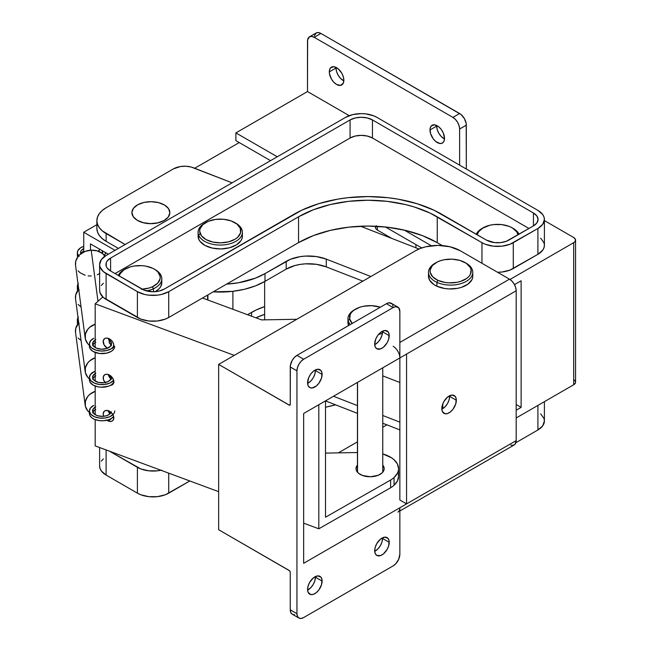 <?xml version="1.0" encoding="UTF-8"?>
<svg xmlns="http://www.w3.org/2000/svg" width="651" height="651" viewBox="0 0 651 651"><rect width="100%" height="100%" fill="white"/><g stroke="black" fill="none" stroke-linecap="round" stroke-linejoin="round"><path stroke-width="0.98" d="M112.265 413.694L108.497 410.781A6.331 4.345 48 0 1 113.274 415.428A6.331 4.345 48 0 1 112.729 420.652A6.331 4.345 48 0 1 108.497 421.116L111.703 418.235L108.497 421.116L110.532 421.474L112.265 421.002L113.42 419.749L113.722 416.876M110.532 385.311L112.265 384.831L113.42 383.585L113.722 380.713L112.265 377.523L108.497 374.618A6.331 4.345 48 0 1 113.274 379.264A6.331 4.345 48 0 1 112.729 384.489A6.331 4.345 48 0 1 110.605 385.311M113.42 347.422L113.722 344.55L112.924 342.385L111.459 340.416L108.497 338.455A6.331 4.345 48 0 1 113.274 343.101A6.331 4.345 48 0 1 112.729 348.326L112.745 348.309M381.95 473.025A14.078 8.129 180 0 1 366.139 476.434A14.078 8.129 180 0 1 356.024 468.639A14.078 8.129 180 0 1 357.448 465.074L356.024 468.785L356.341 470.364L358.538 473.277L362.493 475.474L370.354 476.76L378.133 475.311L381.95 473.025L383.96 470.079L384.18 468.484L382.755 465.074A14.078 8.129 180 0 1 384.18 468.639A14.078 8.129 180 0 1 381.95 473.025M398.575 468.639A28.473 16.438 180 0 0 382.755 453.91L391.52 457.808L393.985 459.679L397.395 463.943L398.575 468.59L398.29 470.942L397.435 473.244L394.058 477.517A28.473 16.438 180 0 1 390.616 480.031L325.508 517.228L325.508 400.87L325.508 517.228L390.616 480.031L390.616 487.786A28.473 16.438 0 0 0 394.058 485.264L394.058 477.517A28.473 16.438 180 0 1 390.616 480.031L390.616 487.786L318.811 528.799L303.659 523.176L318.811 528.799L318.811 404.735L318.811 528.799L390.616 487.786A28.473 16.438 180 0 0 394.058 485.264A28.473 16.438 -0 0 0 398.575 476.386L398.575 468.639A28.473 16.438 180 0 1 394.058 477.517L394.058 485.264L397.435 480.991L398.575 476.345L398.274 473.993M261.539 319.901L202.518 298.012L261.539 319.901L296.807 319.275L261.539 319.901M102.801 296.962L100.319 299.2L102.801 296.962M218.646 491.66L95.184 445.886L95.184 419.626L95.184 445.886L218.646 491.66M234.279 355.381L95.184 303.814L100.319 299.2L95.184 303.814L234.279 355.381M357.448 452.535L325.508 453.096L357.448 452.535M95.184 414.687L95.184 386.051L95.184 414.687M95.184 381.104L95.184 352.468L95.184 381.104M95.184 347.528L95.184 303.814L95.184 347.528M108.497 410.781L105.543 410.553L104.07 411.44L103.175 413.979L103.664 416.315A6.331 4.345 48 0 1 104.266 411.245A6.331 4.345 48 0 1 108.497 410.781M106.463 419.968L108.497 421.116A6.331 4.345 48 0 1 106.862 420.261M105.12 382.519A6.331 4.345 48 0 1 104.266 375.082A6.331 4.345 48 0 1 108.497 374.618L106.463 374.252L104.73 374.732L103.273 376.839L103.582 379.94L105.543 382.983M107.415 348.277A6.331 4.345 48 0 1 104.266 338.911A6.331 4.345 48 0 1 108.497 338.455L106.463 338.089L104.73 338.569L103.273 340.676L104.07 344.851L107.456 348.301M108.237 410.561L109.905 414.003A6.331 4.345 -132 0 1 108.269 410.7M108.237 374.39L109.694 377.58L111.427 379.338M108.237 338.227L109.213 340.685A6.331 4.345 -132 0 1 108.269 338.374M108.269 374.537A6.331 4.345 -132 0 0 111.077 379.053M137.678 220.526L143.741 222.862L150.877 223.684L158.022 222.862L164.076 220.526A18.667 10.774 180 0 1 137.678 220.526L137.459 220.396A18.985 10.961 180 0 1 131.901 212.389A18.985 10.961 180 0 1 151.333 201.696A18.985 10.961 180 0 1 169.854 212.918L168.585 208.702L164.622 205.089L158.559 202.632L151.333 201.696L144.042 202.428L137.784 204.715L133.52 208.214L131.901 212.389L133.17 216.596L137.133 220.209L143.196 222.675L150.422 223.61L157.721 222.87L163.971 220.583L168.235 217.084L169.854 212.918A18.985 10.961 180 0 1 164.304 220.396A18.985 10.961 180 0 1 137.459 220.396M325.508 400.918L357.448 413.361L326.289 401.211A31.639 18.269 0 0 0 325.508 400.918M382.755 423.231L399.852 429.896L382.755 423.231M106.137 233.579A31.639 18.269 180 0 1 96.869 220.656A31.639 18.269 180 0 1 106.137 207.742L102.199 210.517L99.278 213.674L97.479 217.1L96.869 220.665L97.479 224.229L99.278 227.655L102.207 230.812L125.114 244.532L106.137 233.579L106.137 241.326L106.137 233.579M96.869 228.411A31.639 18.269 0 0 0 106.137 241.326L102.207 238.559L99.278 235.402L97.479 231.976L96.869 228.411L96.869 220.656M118.401 248.405L106.137 241.326L118.401 248.405M226.45 284.137L238.616 282.737L255.395 278.148L264.99 273.607L290.37 259.326L300.192 256.657L305.555 256.087L316.378 256.567L326.289 259.131L326.289 266.886L362.851 281.142L326.289 266.886L316.378 264.314L305.555 263.834L300.192 264.404L295.082 265.494L286.204 269.107L286.204 261.352A31.639 18.269 180 0 1 326.289 259.131L326.289 266.886A31.639 18.269 0 0 0 286.204 269.107L264.99 281.354L264.99 273.607L286.204 261.352L286.204 269.107L264.99 281.354L255.395 285.903L244.459 289.28L232.594 291.355L213.227 291.835A63.277 36.529 0 0 0 264.99 281.354L264.99 273.607A63.277 36.529 180 0 1 226.597 284.129M326.289 259.131L370.867 276.52L326.289 259.131M232.106 182.825L191.085 167.006L185.828 166.233L180.425 166.534L173.426 168.886A15.819 9.13 180 0 1 193.469 167.771L232.106 182.825M173.426 168.886L106.137 207.742L173.426 168.886M418.984 249.007L360.524 226.222L418.984 249.007M326.289 400.414L326.289 401.211L326.289 400.414M333.475 396.264L357.448 405.614L333.475 396.264M382.755 415.484L399.852 422.149L382.755 415.484M264.64 281.558L264.64 319.844L264.64 281.558M382.755 375.839L399.852 382.503L382.755 375.839M99.619 290.362A22.15 12.784 0 0 0 106.105 299.403L106.105 273.566A22.15 12.784 180 0 1 99.619 264.534L99.619 290.362L100.042 292.852L103.346 297.466L140.762 319.088L148.737 321L157.379 321L165.37 319.096L168.723 317.501L298.549 242.628L298.549 216.799L313.416 209.76L330.374 204.528L348.773 201.314L367.913 200.231L387.044 201.33L405.443 204.552L414.142 206.928L430.124 213.105L481.96 242.677L485.312 244.271L493.295 246.184L501.937 246.184L509.928 244.28L537.905 228.485L542.706 224.343L544.399 219.452L543.976 216.954L542.714 214.553L537.921 210.403L376.937 117.367L373.576 115.772L365.602 113.868L361.281 113.616L352.801 114.584L345.616 117.359L106.121 255.485L101.312 259.635L99.619 264.526L100.042 267.024L103.346 271.63L137.402 291.664L144.587 294.439L148.737 295.163L157.379 295.163L161.538 294.439L168.723 291.672L298.549 216.799A98.081 56.621 180 0 1 437.252 216.84L437.252 242.668L442.257 245.565L437.252 242.668A98.081 56.621 0 0 0 298.549 242.628L313.416 235.589L330.374 230.364L348.773 227.15L367.913 226.068L387.044 227.158L405.443 230.389L422.393 235.621L437.252 242.668L437.252 216.84L481.96 242.677L481.96 263.273L481.96 242.677A22.15 12.784 180 0 0 513.281 242.685L537.905 228.485L537.905 254.321L542.706 250.171L543.967 247.779L544.399 245.281L543.976 242.79L540.672 238.176M350.083 119.939L355.218 117.961L361.272 117.27L367.327 117.969L372.462 119.947L533.438 212.991L536.863 215.953L538.068 219.444L536.863 222.943L533.429 225.905L506.413 241.236L500.709 242.603L494.532 242.603L486.435 240.097L434.136 210.281L417.128 203.714L398.217 199.182L388.281 197.741L367.913 196.578L347.544 197.733L337.609 199.165L318.689 203.682L301.665 210.24L164.255 289.085L159.121 291.062L153.066 291.762L144.278 290.216L110.58 270.987L107.155 268.025L106.251 266.308L106.259 262.744L107.155 261.035L110.589 258.073L350.083 119.939A15.819 9.13 180 0 1 372.462 119.947L372.462 138.028A15.819 9.13 0 0 0 350.083 138.028L350.083 119.939L350.083 138.028L115.056 273.575L350.083 138.028L355.218 136.043L361.272 135.351L367.327 136.051L372.462 138.028L372.462 119.947L533.438 212.991L533.438 225.897L533.438 212.991A15.819 9.13 180 0 1 538.068 219.444A15.819 9.13 180 0 1 533.429 225.905L508.813 240.105A15.819 9.13 180 0 1 486.435 240.097L441.728 214.252A104.404 60.274 180 0 0 294.073 214.212L164.255 289.085A15.819 9.13 180 0 1 141.885 289.077L110.58 270.987A15.819 9.13 180 0 1 105.95 264.534A15.819 9.13 180 0 1 110.589 258.073L110.589 270.995L110.589 258.073L350.083 119.939M497.535 272.264L501.937 272.02L509.928 270.108L537.905 254.321L513.281 268.521L513.281 242.685L513.281 268.521A22.15 12.784 0 0 1 497.535 272.264M103.363 283.258L101.312 285.464M537.905 228.485L537.905 254.321A22.15 12.784 0 0 0 544.399 245.272L544.399 219.444A22.15 12.784 180 0 1 537.905 228.485M99.619 264.534A22.15 12.784 180 0 1 106.121 255.485L345.616 117.359A22.15 12.784 180 0 1 376.937 117.367L537.921 210.403A22.15 12.784 180 0 1 544.399 219.444M106.105 299.403L106.105 273.566L137.402 291.664L137.402 317.493L106.105 299.403M137.402 291.664L137.402 317.493A22.15 12.784 0 0 0 168.723 317.501L168.723 291.672A22.15 12.784 180 0 1 137.402 291.664M168.723 317.501L168.723 291.672L298.549 216.799L298.549 242.628L168.723 317.501M528.962 228.485L372.462 138.028L528.962 228.485M481.976 228.477L483.099 227.834A20.563 11.873 180 0 1 512.182 227.834A20.563 11.873 180 0 1 518.05 234.775L516.642 231.683L512.182 227.834L509.066 226.353L501.652 224.579L493.629 224.579L489.772 225.254L481.976 228.477A22.15 12.784 0 0 0 476.247 234.205A22.15 12.784 180 0 1 481.976 228.477L483.099 227.834A20.563 11.873 180 0 0 477.232 234.775L478.64 231.683L483.099 227.834M512.719 228.151A22.15 12.784 180 0 1 519.034 234.205A22.15 12.784 0 0 0 513.297 228.477L512.182 227.834M160.895 470.25A22.15 12.784 180 0 1 137.402 467.32L109.498 451.192L140.762 468.915L148.737 470.828L157.379 470.828L161.538 470.103M544.399 401.683L544.399 420.937A22.15 12.784 0 0 1 537.905 429.977L537.905 405.435L537.905 429.977L515.901 442.672L537.905 429.977L542.706 425.835L544.399 420.945L543.976 418.447L540.672 413.833M103.363 458.914L101.312 461.128M99.619 466.018L100.042 468.517L101.304 470.909L106.105 475.059L137.402 493.157L140.762 494.744L148.737 496.656L157.379 496.656L165.37 494.752L189.848 480.983L168.723 493.165L168.723 473.155L168.723 493.165A22.15 12.784 0 0 1 137.402 493.157L106.105 475.059L106.105 449.931L106.105 475.059A22.15 12.784 0 0 1 99.619 466.026L99.619 447.53M325.508 407.274L335.656 404.865A98.081 56.621 0 0 0 325.508 407.274M137.402 467.32L137.402 493.157L137.402 467.32M336.03 67.37A10.286 5.94 -120 0 0 336.006 67.997L329.308 71.862A10.286 5.94 60 0 1 331.432 67.159A10.286 5.94 60 0 1 339.358 69.909A10.286 5.94 60 0 1 343.85 80.26L343.297 76.728L341.718 73.091L337.999 68.648L333.792 66.695L330.529 67.907L329.447 70.308L329.447 73.579L331.432 79.031L333.792 82.213L336.575 84.459L340.619 85.371L343.297 83.149L343.85 80.26A10.286 5.94 60 0 1 341.718 84.964A10.286 5.94 60 0 1 333.792 82.213A10.286 5.94 60 0 1 329.308 71.862L336.006 67.997L336.03 67.37M436.699 125.464A10.286 5.94 -120 0 0 436.683 126.082L429.977 129.956A10.286 5.94 60 0 1 432.109 125.244A10.286 5.94 60 0 1 440.027 128.003A10.286 5.94 60 0 1 444.519 138.346L443.29 132.975L441.288 129.5L438.668 126.733L434.469 124.789L431.206 125.993L430.116 128.393L430.531 133.488L433.208 138.801L435.828 141.568L440.027 143.513L442.387 143.057L443.966 141.243L444.519 138.346A10.286 5.94 60 0 1 442.387 143.057A10.286 5.94 60 0 1 434.469 140.299A10.286 5.94 60 0 1 429.977 129.956L436.683 126.082L436.699 125.464M575.557 240.097A6.331 3.654 180 0 1 573.702 242.685L573.702 384.757A6.331 3.654 0 0 0 575.557 382.178L575.557 240.097A6.331 3.654 180 0 0 573.702 237.517L544.399 220.599L573.702 237.517L575.435 239.389L575.077 241.497L573.702 242.685L573.702 384.757L516.186 417.966L573.702 384.757L575.435 382.894L575.435 381.462L574.491 380.151M516.186 404.515L521.125 407.363L516.186 410.22L521.125 407.363L516.186 404.515M309.461 36.838A9.488 5.477 60 0 1 314.205 37.31L320.91 33.445L459.614 113.518L452.909 117.392L314.205 37.31L320.91 33.445A9.488 5.477 -120 0 0 316.166 32.973L309.461 36.838A9.488 5.477 60 0 0 307.492 41.184L307.492 91.563L349.245 115.666L307.492 91.563L307.622 39.752L309.461 36.838L311.634 36.423L314.205 37.31L452.909 117.392L455.48 119.467L457.653 122.404L459.11 125.757L459.622 129.012L466.319 125.147L466.319 169.024L466.189 123.56L464.358 118.531L460.916 114.43L320.91 33.445L318.339 32.55L316.166 32.973L314.327 35.878M444.495 138.972L441.166 136.433L438.807 133.252L437.236 129.614L436.683 126.082A10.286 5.94 -120 0 0 444.495 138.972M343.826 80.879L340.497 78.34L338.138 75.158L336.559 71.529L336.006 67.997A10.286 5.94 -120 0 0 343.826 80.879M459.622 129.012L459.622 165.151L459.622 129.012L466.319 125.147A9.488 5.477 -120 0 0 459.614 113.518L452.909 117.392A9.488 5.477 60 0 1 459.622 129.012M521.125 280.784L521.125 407.363L521.125 280.784L514.477 284.625L521.125 280.784M307.492 91.563L235.89 132.902L235.89 140.649L270.547 160.651L235.89 140.649L235.89 132.902L277.261 156.777L235.89 132.902L307.492 91.563M385.425 226.979L421.742 247.95L385.425 226.979M404.271 230.112L431.41 245.777L404.271 230.112M573.702 242.685L509.985 279.474L573.702 242.685M105.731 252.718A6.331 3.654 -60 0 1 104.412 255.428M251.563 312.382L251.563 316.199L251.563 312.382A63.277 36.529 180 0 1 264.64 306.588L256.168 309.974L247.535 314.71L251.563 312.382M264.64 314.343A63.277 36.529 0 0 0 255.957 317.826L264.64 314.343M83.743 252.043L83.743 232.261L115.04 250.342L83.743 232.261L83.743 252.043M108.326 254.215L90.465 243.897L90.465 250.212L90.465 243.897L108.326 254.215M239.218 142.569L194.698 168.251L239.218 142.569M96.869 224.685L83.743 232.261L96.869 224.685M376.319 225.669L375.554 227.956L376.156 229.087L377.352 230.047L377.352 226.328L377.352 230.047L391.878 238.445L377.352 230.047A6.331 3.654 0 0 1 375.497 227.468L375.497 226.239M415.924 244.589L415.924 247.811L415.924 244.589M104.144 255.802L105.796 252.531M99.945 249.154L98.399 251.27A6.331 3.654 -60 0 1 99.815 249.292M456.343 400.243A10.286 5.94 -60 0 1 451.851 410.594A10.286 5.94 -60 0 1 443.933 413.344A10.286 5.94 -60 0 1 441.801 408.641L442.355 411.53L445.032 413.751L447.652 413.491L450.492 411.855L453.112 409.088L455.79 403.775L456.205 398.689L455.114 396.288L451.851 395.076L447.652 397.029L443.933 401.472L442.355 405.109L441.801 408.641A10.286 5.94 -60 0 1 446.293 398.29A10.286 5.94 -60 0 1 454.211 395.539A10.286 5.94 -60 0 1 456.343 400.243L449.629 396.369L456.343 400.243M441.817 409.251A10.286 5.94 120 0 0 449.629 396.369L449.076 399.901L447.506 403.539L445.146 406.72L441.817 409.251M322.115 374.406A10.286 5.94 -60 0 1 317.623 384.757A10.286 5.94 -60 0 1 309.705 387.516A10.286 5.94 -60 0 1 307.573 382.804L308.126 385.701L309.705 387.516L312.065 387.972L316.264 386.027L318.884 383.26L321.561 377.946L321.976 372.852L320.886 370.452L317.623 369.247L313.424 371.192L310.804 373.959L308.802 377.434L307.573 382.804A10.286 5.94 -60 0 1 312.065 372.462A10.286 5.94 -60 0 1 319.983 369.703A10.286 5.94 -60 0 1 322.115 374.406L315.409 370.541L322.115 374.406M307.597 383.423A10.286 5.94 120 0 0 315.409 370.541L314.856 374.073L313.286 377.71L310.926 380.892L307.597 383.423M389.225 335.664A10.286 5.94 -60 0 1 384.741 346.006A10.286 5.94 -60 0 1 376.815 348.765A10.286 5.94 -60 0 1 374.683 344.062L375.236 346.95L376.815 348.765L380.542 348.912L383.374 347.276L387.101 342.825L388.671 339.195L389.086 334.101L388.004 331.709L384.741 330.496L380.542 332.441L377.922 335.208L375.912 338.683L374.683 344.062A10.286 5.94 -60 0 1 379.175 333.711A10.286 5.94 -60 0 1 387.101 330.952A10.286 5.94 -60 0 1 389.225 335.664L382.528 331.79L389.225 335.664M374.707 344.68A10.286 5.94 120 0 0 382.528 331.79L381.974 335.322L380.396 338.959L378.036 342.141L374.707 344.68M322.115 581.066A10.286 5.94 -60 0 1 317.623 591.417A10.286 5.94 -60 0 1 309.705 594.168A10.286 5.94 -60 0 1 307.573 589.464L308.126 592.361L310.804 594.583L313.424 594.322L316.264 592.679L318.884 589.912L321.561 584.598L321.976 579.512L320.886 577.111L317.623 575.907L313.424 577.852L309.705 582.295L308.126 585.933L307.573 589.464A10.286 5.94 -60 0 1 312.065 579.113A10.286 5.94 -60 0 1 319.983 576.363A10.286 5.94 -60 0 1 322.115 581.066L315.409 577.201L322.115 581.066M307.597 590.083A10.286 5.94 120 0 0 315.409 577.201L314.856 580.733L313.286 584.362L310.926 587.544L307.597 590.083M389.225 542.324A10.286 5.94 -60 0 1 384.741 552.666A10.286 5.94 -60 0 1 376.815 555.425A10.286 5.94 -60 0 1 374.683 550.713L375.236 553.61L376.815 555.425L380.542 555.572L383.374 553.936L387.101 549.485L388.671 545.855L389.086 540.761L388.004 538.361L384.741 537.156L380.542 539.101L376.815 543.552L375.236 547.182L374.683 550.713A10.286 5.94 -60 0 1 379.175 540.371A10.286 5.94 -60 0 1 387.101 537.612A10.286 5.94 -60 0 1 389.225 542.324L382.528 538.45L389.225 542.324M374.707 551.34A10.286 5.94 120 0 0 382.528 538.45L381.974 541.982L380.396 545.619L378.036 548.801L374.707 551.34M392.024 303.919L389.013 302.805L386.442 303.7L296.954 355.365L386.442 303.7L393.147 307.573L303.659 359.23L296.954 355.365L294.39 357.44L292.209 360.377L290.37 365.406L290.248 404.442L289.125 405.093L290.248 404.442A1.579 0.911 60 0 1 289.915 405.166A1.579 0.911 60 0 1 289.125 405.093L218.646 364.397L218.646 529.727L289.125 570.422A1.579 0.911 60 0 1 290.248 572.359L290.248 609.816L296.946 613.681A9.488 5.477 -60 0 0 298.915 618.027A9.488 5.477 -60 0 0 303.659 617.555L301.087 618.45L298.915 618.027L297.458 616.351L296.946 613.681L296.946 370.858L297.458 367.595L298.915 364.243L301.087 361.305L303.659 359.23L393.147 307.573L395.71 306.678L398.721 307.793L399.852 311.447L399.852 357.944L516.186 290.777L516.186 440.605L406.566 503.898L406.566 354.071L516.186 290.777L515.673 287.522L514.217 284.161L512.044 281.224L509.473 279.157L399.852 342.442L509.473 279.157L460.257 250.741L509.473 279.157A9.488 5.477 -120 0 1 516.186 290.777L516.186 440.605L399.852 507.772L399.852 554.27L398.721 559.225L395.71 563.823L393.147 565.89L303.659 617.555L393.147 565.89A9.488 5.477 -60 0 0 399.852 554.27L399.852 507.772A9.488 5.477 60 0 1 397.891 512.117M290.248 609.816L290.753 612.485L292.209 614.162A9.488 5.477 120 0 1 290.248 609.816L290.248 572.359L289.557 570.764L218.646 529.727L218.646 364.397L415.517 250.741L420.31 248.47L425.778 246.778L437.887 245.386L449.996 246.778L460.257 250.741A31.639 18.269 180 0 0 415.517 250.741L218.646 364.397L289.557 405.239L290.248 404.442L290.248 366.985L296.946 370.858L290.248 366.985A9.488 5.477 120 0 1 296.954 355.365L303.659 359.23A9.488 5.477 -60 0 0 296.946 370.858L296.946 613.681L290.248 609.816M293.227 614.536L294.39 614.577M315.393 576.583L315.409 577.201A10.286 5.94 120 0 0 315.393 576.583M382.503 537.832L382.528 538.45A10.286 5.94 120 0 0 382.503 537.832M386.889 424.843L382.755 427.227L386.889 424.843M357.448 441.842L338.349 452.868L357.448 441.842M399.722 356.357L399.852 357.944L303.659 413.483L303.659 563.31L399.852 507.772L303.659 563.31L303.659 413.483L399.852 357.944L399.852 311.447A9.488 5.477 -60 0 0 397.891 307.101A9.488 5.477 -60 0 0 393.147 307.573L386.442 303.7A9.488 5.477 120 0 1 391.186 303.228L397.891 307.101M393.025 306.141L392.643 304.904M315.393 369.923L315.409 370.541A10.286 5.94 120 0 0 315.393 369.923M382.503 331.172L382.528 331.79A10.286 5.94 120 0 0 382.503 331.172M510.783 445.089L513.2 445.333L515.055 444.259L516.186 440.605A9.488 5.477 -120 0 1 514.217 444.95L399.852 510.978M399.722 509.204L399.852 507.772L406.566 503.898L399.852 500.017L406.566 503.898L406.566 354.071L399.852 357.944L399.852 500.017L399.852 357.944A9.488 5.477 60 0 0 393.147 346.316M449.613 395.759L449.629 396.369A10.286 5.94 120 0 0 449.613 395.759M198.352 234.214A22.15 12.784 0 0 0 198.091 236.15A22.15 12.784 0 0 0 198.661 239.023L198.661 235.141A22.15 12.784 180 0 1 198.091 232.277A22.15 12.784 180 0 1 205.163 222.911A22.15 12.784 0 0 0 204.577 223.236A22.15 12.784 0 0 0 198.661 235.141L200.199 233.652A20.563 11.873 180 0 1 205.7 222.593A20.563 11.873 180 0 1 234.783 222.593A20.563 11.873 180 0 1 240.276 228.322L241.822 229.404A22.15 12.784 0 0 0 235.898 223.236L234.783 222.593M235.32 222.911A22.15 12.784 180 0 1 241.822 229.404A22.15 12.784 180 0 1 242.384 232.277A22.15 12.784 180 0 1 222.74 244.979A22.15 12.784 180 0 1 198.661 235.141L198.661 239.023L200.044 241.399L205.057 245.46L212.381 248.104L220.901 248.934L229.323 247.811L236.362 244.914L240.943 240.691L242.082 238.266L242.375 235.768M207.905 300.013L207.905 294.903L207.905 300.013M198.099 236.533L198.661 239.023A22.15 12.784 0 0 0 222.74 248.853A22.15 12.784 0 0 0 242.384 236.15L242.384 232.277M198.661 235.141A22.15 12.784 0 0 0 225.205 244.735A22.15 12.784 0 0 0 241.822 229.404L240.276 228.322A20.563 11.873 180 0 1 224.855 242.554A20.563 11.873 180 0 1 200.199 233.652L198.661 235.141M240.276 228.322L240.52 232.952L237.672 237.281L235.206 239.129L228.672 241.814L220.852 242.856L212.942 242.082L206.139 239.625L201.484 235.857L199.686 231.341L199.955 229.022L202.803 224.685L208.304 221.316L215.627 219.411L223.643 219.273L231.146 220.917L236.988 224.099L240.276 228.322M154.743 269.384A22.15 12.784 180 0 1 161.806 278.75A22.15 12.784 180 0 1 153.457 288.751L153.457 291.754L153.457 288.751A22.15 12.784 180 0 1 146.451 290.916A22.15 12.784 0 0 0 153.457 288.751L152.472 286.749A20.563 11.873 180 0 1 142.17 289.239M119.255 276A20.563 11.873 180 0 1 125.122 269.066L123.999 269.709A22.15 12.784 0 0 0 118.27 275.438A22.15 12.784 180 0 1 124.577 269.384M125.122 269.066A20.563 11.873 180 0 1 126.847 268.171A20.563 11.873 180 0 1 154.206 269.066A20.563 11.873 180 0 1 152.472 286.749L153.457 288.751A22.15 12.784 0 0 0 155.32 269.709L154.206 269.066M161.806 278.75L161.806 282.624A22.15 12.784 0 0 1 155.32 291.664L159.039 288.816L160.756 286.513L161.806 282.567M119.231 276.122L120.069 273.843L123.959 269.791L130.233 266.902L133.984 266.047L141.975 265.657L145.922 266.145L152.936 268.391L155.744 270.059L157.941 272.012L160.154 276.472L160.097 278.799L157.656 283.209L152.472 286.749L149.087 288.011L141.373 289.288M428.488 276.13L429.57 280.125L433.786 284.479L436.911 286.22L436.911 282.347A22.15 12.784 0 0 0 467.182 280.809A22.15 12.784 0 0 0 466.295 263.273L465.18 262.622A20.563 11.873 180 0 1 466.002 278.913A20.563 11.873 180 0 1 437.887 280.337L436.911 282.347L436.911 286.22A22.15 12.784 0 0 0 460.29 287.693A22.15 12.784 0 0 0 472.781 276.187L472.781 272.313A22.15 12.784 180 0 1 460.29 283.82A22.15 12.784 180 0 1 436.911 282.347A22.15 12.784 180 0 1 428.488 272.313A22.15 12.784 180 0 1 435.552 262.947A22.15 12.784 0 0 0 434.974 263.273A22.15 12.784 0 0 0 436.911 282.347L437.887 280.337A20.563 11.873 180 0 1 436.097 262.622A20.563 11.873 180 0 1 463.382 261.702A20.563 11.873 180 0 1 465.18 262.622M465.717 262.947A22.15 12.784 180 0 1 472.781 272.313M442.794 403.832L442.794 408.698L442.794 403.832M428.749 274.25A22.15 12.784 0 0 0 428.488 276.187A22.15 12.784 0 0 0 436.911 286.22L444.609 288.491L448.881 288.93L457.458 288.352L461.437 287.343L468.02 284.113L471.951 279.67L472.716 277.196M437.887 280.337L432.687 276.813L430.213 272.403L430.14 270.075L432.321 265.616L437.293 261.979L440.605 260.652L444.299 259.725L452.274 259.179L459.988 260.441L466.287 263.313L470.201 267.358L471.064 269.636L470.429 274.25L468.956 276.415L466.775 278.376L460.672 281.378L456.978 282.314L449.003 282.851L445.04 282.444L437.887 280.337M355.56 309.119A20.563 11.873 180 0 1 380.347 307.223L371.501 305.669L363.543 306.263L359.865 307.215L353.818 310.258L351.678 312.236L350.254 314.409L349.701 319.031A20.563 11.873 180 0 1 355.56 309.119L354.437 309.762A22.15 12.784 0 0 0 348.139 320.438L349.701 319.031L352.264 323.425A20.563 11.873 180 0 1 349.701 319.031L348.139 320.438A22.15 12.784 0 0 0 350.319 324.556A22.15 12.784 180 0 1 348.139 320.438L348.139 324.312A22.15 12.784 0 0 0 348.529 325.59L348.139 320.438A22.15 12.784 180 0 1 347.951 318.811A22.15 12.784 180 0 1 355.015 309.445M378.459 334.524A22.15 12.784 0 0 0 382.414 333.312L378.459 334.524M357.545 382.365L357.545 472.317L357.545 382.365M347.951 322.627L348.139 324.312A22.15 12.784 0 0 1 347.951 322.684L347.951 318.811M78.616 289.451A12.654 7.307 180 0 1 77.355 286.269L77.355 288.849A12.654 7.307 0 0 0 77.713 290.582L77.379 289.345M77.355 286.269A12.654 7.307 180 0 1 78.022 283.934M75.54 298.801L75.744 294.83L78.73 289.321A15.819 12.882 172.5 0 0 75.532 298.744L85.175 371.591A15.819 12.882 -7.5 0 1 95.184 357.716L89.708 360.874L87.747 362.924L85.387 367.677L85.387 372.722L87.747 377.271L89.708 379.142M89.415 378.906A15.819 12.882 -7.5 0 1 85.175 371.591M78.104 304.424L81.074 307.003M95.184 371.103L90.465 374.415L89.415 377.564L90.806 380.664L94.354 383.122L99.383 384.472L104.925 384.448L109.921 383.065L113.624 380.306A12.654 7.307 180 0 1 99.432 384.481A12.654 7.307 180 0 1 89.415 377.336A12.654 7.307 180 0 1 93.736 371.835L95.184 371.103M89.415 377.336L89.415 379.915A12.654 7.307 0 0 0 99.53 387.076A12.654 7.307 0 0 0 113.705 382.78M109.213 374.927L109.213 376.311L109.213 374.927M95.184 376.14A9.488 5.477 0 0 0 92.841 378.622M111.288 378.622A9.488 5.477 0 0 0 109.213 376.311L111.476 379.207M95.819 373.21L92.898 375.904L92.727 378.304L94.346 380.518L98.716 382.462L104.209 382.674L107.96 381.632L111.101 379.012L111.476 376.62A9.488 5.477 180 0 1 111.557 377.336A9.488 5.477 180 0 1 102.069 382.812A9.488 5.477 180 0 1 92.572 377.336A9.488 5.477 180 0 1 95.184 373.56M89.415 380.143L90.074 382.259L92.963 384.993L97.593 386.751L101.222 387.207L108.383 386.246L111.288 384.92L114.112 382.161M92.637 379.281L93.362 377.726L95.819 375.79M78.356 283.413L77.379 286.757L79.129 289.996M78.616 323.034A12.654 7.307 180 0 1 77.355 319.853L77.355 322.432A12.654 7.307 0 0 0 77.713 324.165L77.379 322.929M77.355 319.853A12.654 7.307 180 0 1 78.022 317.517M111.142 412.441A15.819 12.882 -7.5 0 1 109.531 413.507L111.142 412.441A9.488 5.477 180 0 1 100.71 416.339A9.488 5.477 180 0 1 92.572 410.911A9.488 5.477 180 0 1 95.184 407.135M75.54 332.384L75.744 328.413L78.73 322.904A15.819 12.882 172.5 0 0 75.532 332.327L85.175 405.174A15.819 12.882 -7.5 0 1 95.184 391.3L89.708 394.457L87.747 396.5L85.387 401.26L85.387 406.305L87.747 410.854L89.708 412.726M89.415 412.49A15.819 12.882 -7.5 0 1 85.175 405.174M78.104 337.999L81.074 340.587M114.722 410.911A12.654 7.307 180 0 1 102.069 418.219A12.654 7.307 180 0 1 89.415 410.911A12.654 7.307 180 0 1 93.736 405.418L90.465 407.998L89.415 411.147L90.806 414.248L94.354 416.705L99.383 418.056L104.925 418.032L109.921 416.64L113.412 414.15M89.415 410.911L89.415 413.499A12.654 7.307 0 0 0 99.432 420.644A12.654 7.307 0 0 0 113.624 416.469L111.288 418.495L108.383 419.83L103.086 420.782L99.383 420.636L94.354 419.293L91.775 417.747L90.074 415.834L89.415 413.727M95.184 409.723A9.488 5.477 0 0 0 92.841 412.205M111.427 411.814L109.864 414.036L106.805 415.663L102.834 416.38L97.447 415.704L94.346 414.101L92.58 411.09L93.362 408.73L95.819 406.794M92.637 412.864L93.362 411.31L95.819 409.373M78.356 316.996L77.379 320.341L79.129 323.58M98.797 250.619A9.488 5.477 180 0 1 99.326 251.652L98.797 250.611M78.616 255.867A12.654 7.307 180 0 1 77.355 252.686L77.355 255.273A12.654 7.307 0 0 0 77.713 256.999L77.379 255.762M77.355 252.686A12.654 7.307 180 0 1 83.743 246.338L80.439 247.901L77.729 250.912L77.379 253.182L79.129 256.421M75.54 265.217L75.744 261.246L78.104 256.486L80.065 254.443L85.175 251.416L91.213 250.171L97.251 250.887L102.37 253.459L104.99 256.185A15.819 12.882 172.5 0 0 91.213 250.171L97.984 301.291L91.213 250.171A15.819 12.882 172.5 0 0 75.532 265.16L85.175 338.015A15.819 12.882 -7.5 0 1 95.184 324.133L89.708 327.298L87.747 329.341L85.387 334.101L85.387 339.138L87.747 343.687L89.708 345.559M89.415 345.323A15.819 12.882 -7.5 0 1 85.175 338.015M97.251 274.755L99.977 273.436M78.104 270.84L80.065 272.712L85.175 275.283M88.137 275.886L91.213 276M113.705 346.617A12.654 7.307 180 0 1 99.53 350.905A12.654 7.307 180 0 1 89.415 343.752A12.654 7.307 180 0 1 93.736 338.251L90.465 340.839L89.415 343.98L90.074 346.088L91.775 348L95.909 350.132L101.222 351.044L106.707 350.547L111.288 348.749L114.112 345.99M89.415 343.752L89.415 346.332A12.654 7.307 0 0 0 101.89 353.639A12.654 7.307 0 0 0 114.714 346.535M95.819 339.627L92.898 342.328L93.077 345.502L96.283 348.09L101.434 349.221L106.805 348.497L110.572 346.177L111.476 343.044L109.213 340.139L110.434 339.521L109.213 340.139L109.213 342.727L109.213 340.139A9.488 5.477 180 0 1 111.557 343.752A9.488 5.477 180 0 1 102.069 349.229A9.488 5.477 180 0 1 92.572 343.752A9.488 5.477 180 0 1 95.184 339.977M95.184 342.556A9.488 5.477 0 0 0 92.841 345.038M111.288 345.038A9.488 5.477 0 0 0 109.213 342.727L111.476 345.624M89.415 346.56L90.074 348.676L92.963 351.41L99.383 353.477L106.707 353.135L111.288 351.337L113.412 349.571M92.637 345.697L94.013 343.435L95.819 342.206M102.166 250.659A12.654 7.307 180 0 1 102.663 252.686A12.654 7.307 180 0 1 102.565 253.613L102.142 250.611M80.748 253.882A9.488 5.477 180 0 1 80.521 252.686A9.488 5.477 180 0 1 83.743 248.576L81.139 250.733L80.529 252.458L80.895 254.207M80.716 254.167L83.735 251.156A9.488 5.477 0 0 0 80.87 253.792M298.915 618.027L292.209 614.162M204.577 223.236L205.7 222.593M198.091 236.15L198.091 232.277M207.588 299.891L207.588 295.09M232.895 309.274L232.895 291.322M428.488 276.187L428.488 272.313M434.974 263.273L436.097 262.622M382.755 472.195L382.755 367.815M357.448 472.195L357.448 382.43M102.663 253.695L102.663 252.686"/></g></svg>
